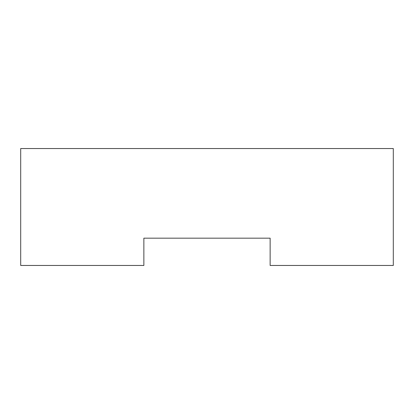 <?xml version="1.0" encoding="UTF-8"?>
<svg xmlns="http://www.w3.org/2000/svg" width="414" height="414" viewBox="0 0 414 414"><rect width="100%" height="100%" fill="white"/><g stroke="black" fill="none" stroke-linecap="round" stroke-linejoin="round"><path stroke-width="0.62" d="M270.14 238.179L270.14 265.462L393.3 265.462L393.3 148.538L20.7 148.538L20.7 265.462L143.86 265.462L143.86 238.179L270.14 238.179"/></g></svg>
